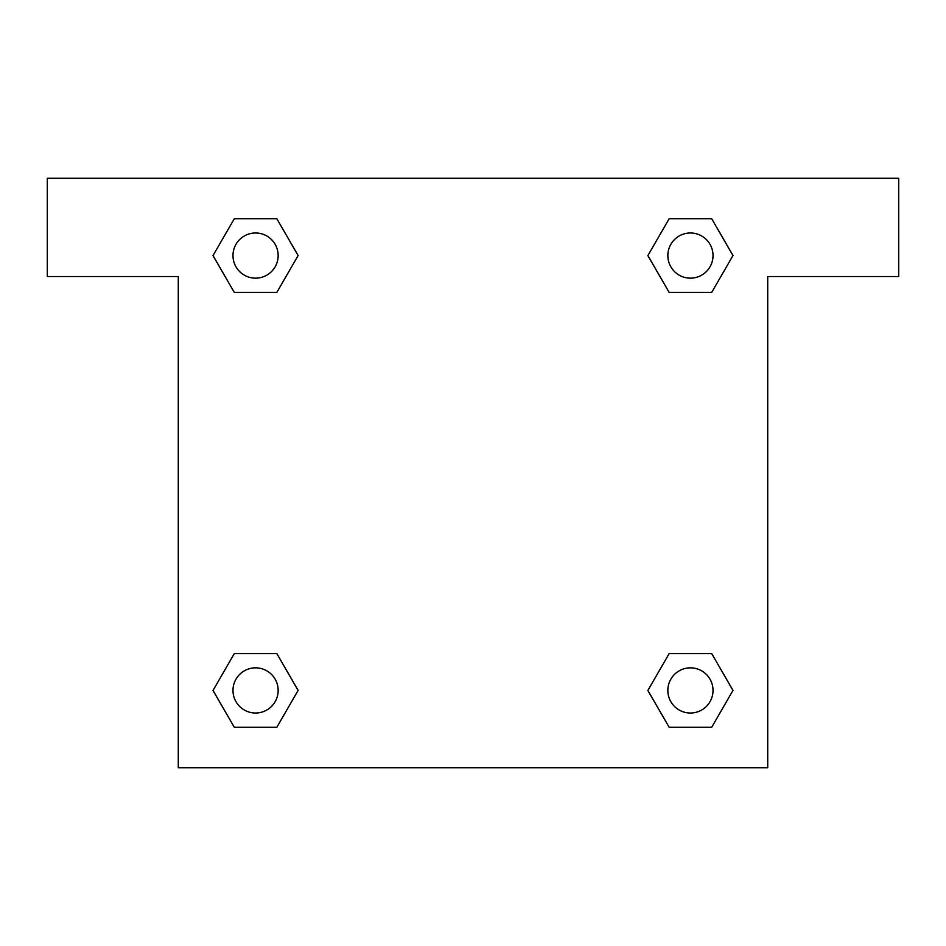 <?xml version="1.0" encoding="UTF-8"?>
<svg xmlns="http://www.w3.org/2000/svg" width="946" height="946" viewBox="0 0 946 946"><rect width="100%" height="100%" fill="white"/><g stroke="black" fill="none" stroke-linecap="round" stroke-linejoin="round"><path stroke-width="1.42" d="M898.7 178.286L47.3 178.286L47.3 276.528L178.286 276.528L178.286 767.714L767.714 767.714L767.714 276.528L898.7 276.528L898.7 178.286M234.301 292.409L276.835 292.409L234.301 292.409L213.027 255.562L234.301 218.727L276.835 218.727L298.108 255.562L276.835 292.409L234.301 292.409L212.98 255.597M276.835 218.727L234.301 218.727L276.835 218.727L298.156 255.538M276.835 653.591L234.301 653.591L276.835 653.591L298.108 690.438L276.835 727.273L234.301 727.273L213.027 690.438L234.301 653.591L276.835 653.591L298.156 690.403M234.301 727.273L276.835 727.273L234.301 727.273L212.98 690.462M711.699 653.591L669.165 653.591L711.699 653.591L732.973 690.438L711.699 727.273L669.165 727.273L647.892 690.438L669.165 653.591L711.699 653.591L733.02 690.403M669.165 727.273L711.699 727.273L669.165 727.273L647.844 690.462M669.165 292.409L711.699 292.409L669.165 292.409L647.892 255.562L669.165 218.727L711.699 218.727L732.973 255.562L711.699 292.409L669.165 292.409L647.844 255.597M711.699 218.727L669.165 218.727L711.699 218.727L733.02 255.538M713.024 690.438A22.598 22.598 0 0 0 679.133 670.868A22.598 22.598 0 0 0 679.133 709.997A22.598 22.598 0 0 0 713.024 690.438M278.159 690.438A22.598 22.598 0 0 0 244.269 670.868A22.598 22.598 0 0 0 244.269 709.997A22.598 22.598 0 0 0 278.159 690.438M713.024 255.562A22.598 22.598 0 0 0 679.133 236.003A22.598 22.598 0 0 0 679.133 275.132A22.598 22.598 0 0 0 713.024 255.562M278.159 255.562A22.598 22.598 0 0 0 244.269 236.003A22.598 22.598 0 0 0 244.269 275.132A22.598 22.598 0 0 0 278.159 255.562"/></g></svg>
